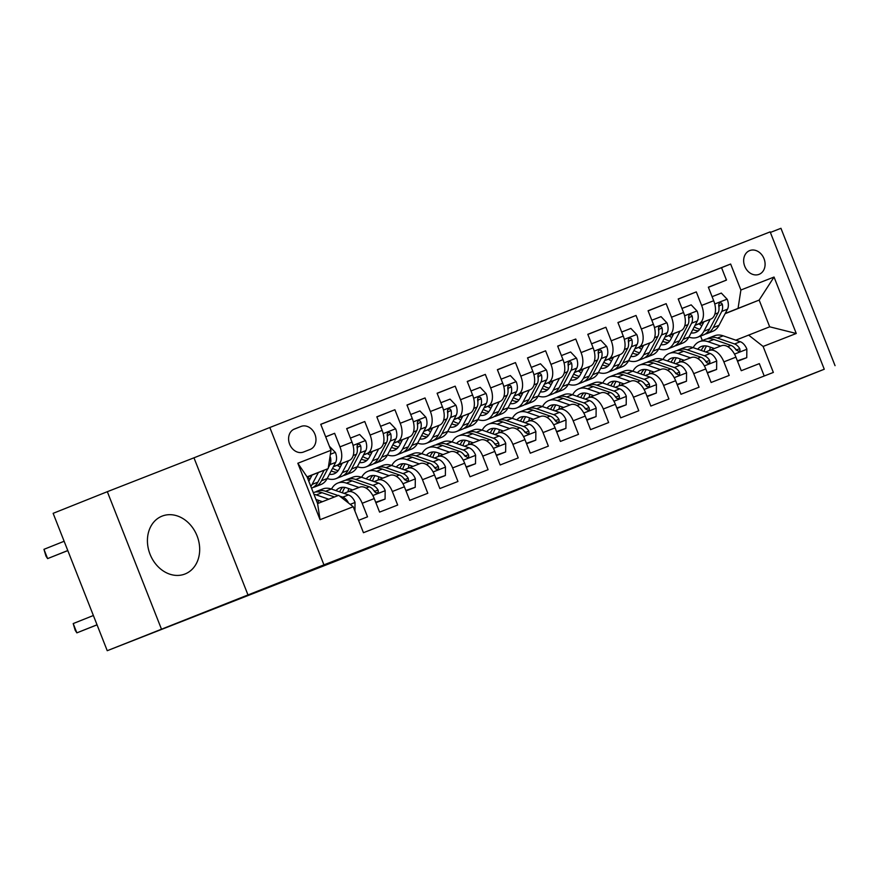 <?xml version="1.0" encoding="UTF-8"?>
<svg xmlns="http://www.w3.org/2000/svg" width="879" height="879" viewBox="0 0 879 879"><rect width="100%" height="100%" fill="white"/><g stroke="black" fill="none" stroke-linecap="round" stroke-linejoin="round"><path stroke-width="1.32" d="M486.054 501.81L409.977 531.905L486.054 501.81M162.154 516.094A31.128 25.238 68.2 0 0 162.011 516.149A31.128 25.238 68.2 0 0 150.078 554.33A31.128 25.238 68.2 0 0 184.964 574.009A31.128 25.238 68.2 0 0 185.106 573.954A31.128 25.238 68.2 0 0 197.028 535.772A31.128 25.238 68.2 0 0 162.154 516.094M749.699 250.581A12.767 10.35 68.2 0 0 749.644 250.603A12.767 10.35 68.2 0 0 744.744 266.271A12.767 10.35 68.2 0 0 759.06 274.347A12.767 10.35 68.2 0 0 759.115 274.325A12.767 10.35 68.2 0 0 764.005 258.657A12.767 10.35 68.2 0 0 749.699 250.581M607.235 454.542L543.255 479.791L607.191 454.432M748.403 399.538L107.238 650.702L323.944 564.856L824.26 369.235L748.403 399.538M531.059 484.219L451.246 515.764L531.048 484.208M541.321 480.187L496.822 497.943L541.321 480.187M708.408 287.312L726.439 280.104L708.353 287.18L713.693 300.728L701.64 305.442A15.965 9.339 68.6 0 1 698.816 323.758L695.102 325.241M678.269 299.091L696.3 291.894L678.214 298.959L683.554 312.506L671.501 317.22A15.965 9.339 68.6 0 1 668.677 335.536L664.963 337.02M648.131 310.88L666.161 303.673L648.076 310.748L653.416 324.296L641.362 329.01A15.965 9.339 68.6 0 1 638.539 347.326L634.825 348.809M617.992 322.659L636.022 315.462L617.937 322.527L623.277 336.086L611.224 340.799A15.965 9.339 68.6 0 1 608.4 359.104L604.686 360.588M587.853 334.449L605.884 327.241L587.798 334.317L593.138 347.864L581.085 352.578A15.965 9.339 68.6 0 1 578.261 370.894L574.547 372.377M557.715 346.238L575.745 339.03L557.66 346.095L562.999 359.654L550.946 364.367A15.965 9.339 68.6 0 1 548.122 382.673L544.398 384.167M527.576 358.017L545.606 350.809L527.521 357.885L532.861 371.432L520.797 376.146A15.965 9.339 68.6 0 1 517.984 394.462L514.259 395.946M497.437 369.806L515.468 362.598L497.382 369.674L502.722 383.222L490.658 387.936A15.965 9.339 68.6 0 1 487.845 406.252L484.12 407.735M467.298 381.585L485.329 374.388L467.243 381.453L472.583 395.001L460.519 399.714A15.965 9.339 68.6 0 1 457.706 418.03L453.982 419.514M437.149 393.374L455.19 386.167L437.105 393.243L442.434 406.79L430.38 411.504A15.965 9.339 68.6 0 1 427.568 429.82L423.843 431.303M407.01 405.153L425.04 397.956L406.966 405.021L412.295 418.569L400.242 423.282A15.965 9.339 68.6 0 1 397.418 441.599L393.704 443.082M376.871 416.943L394.902 409.735L376.816 416.811L382.156 430.358L370.103 435.072A15.965 9.339 68.6 0 1 367.279 453.388L363.565 454.872M346.733 428.721L364.763 421.524L346.678 428.589L352.018 442.148A15.965 9.339 68.6 0 1 349.194 460.453L333.361 466.782M358.577 520.335L367.532 516.83L362.192 503.282A15.965 9.339 68.6 0 0 347.71 491.888A15.965 9.339 68.6 0 1 347.71 491.888L343.975 493.372M347.743 491.866L359.731 487.186A15.965 9.339 68.6 0 1 359.764 487.175A15.965 9.339 68.6 0 1 374.245 498.569L379.585 512.116L397.671 505.051L392.331 491.504A15.965 9.339 68.6 0 0 377.849 480.099A15.965 9.339 68.6 0 0 377.816 480.11L374.124 481.593M389.902 475.385L377.849 480.099L389.869 475.396A15.965 9.339 -111.4 0 0 389.869 475.396A15.965 9.339 -111.4 0 1 404.384 486.79L409.724 500.338L427.809 493.262L422.469 479.714A15.965 9.339 68.6 0 0 407.988 468.32A15.965 9.339 68.6 0 1 407.988 468.32L404.263 469.804M408.021 468.298L420.008 463.618A15.965 9.339 -111.4 0 1 420.041 463.607A15.965 9.339 -111.4 0 1 434.523 475.001L439.863 488.548L457.948 481.483L452.608 467.936A15.965 9.339 68.6 0 0 438.127 456.531A15.965 9.339 68.6 0 0 438.094 456.542L434.402 458.025M438.171 456.52L450.147 451.828A15.965 9.339 -111.4 0 0 450.147 451.828A15.965 9.339 -111.4 0 1 464.661 463.222L470.001 476.77L488.087 469.694L482.747 456.146A15.965 9.339 68.6 0 0 468.265 444.741A15.965 9.339 68.6 0 0 468.232 444.763L464.541 446.235M480.319 440.027L468.265 444.741L480.286 440.049A15.965 9.339 -111.4 0 1 480.319 440.027A15.965 9.339 -111.4 0 1 494.811 451.432L500.14 464.98L518.225 457.915L512.886 444.356A15.965 9.339 68.6 0 0 498.404 432.962A15.965 9.339 68.6 0 1 498.404 432.962L494.679 434.446M498.448 432.951L510.424 428.26A15.965 9.339 -111.4 0 1 510.468 428.249A15.965 9.339 -111.4 0 1 524.95 439.643L530.279 453.201L548.364 446.125L543.024 432.578A15.965 9.339 68.6 0 0 528.543 421.173A15.965 9.339 68.6 0 0 528.51 421.195L524.818 422.667M528.587 421.162L540.563 416.481A15.965 9.339 -111.4 0 0 540.563 416.481A15.965 9.339 -111.4 0 1 555.088 427.864L560.417 441.412L578.503 434.347L573.174 420.788A15.965 9.339 68.6 0 0 558.692 409.394A15.965 9.339 68.6 0 0 558.648 409.405L554.957 410.878M570.746 404.681L558.692 409.394L570.702 404.692A15.965 9.339 -111.4 0 1 570.746 404.681A15.965 9.339 -111.4 0 1 585.227 416.075L590.567 429.633L608.642 422.557L603.313 409.01A15.965 9.339 68.6 0 0 588.831 397.605A15.965 9.339 68.6 0 0 588.787 397.627L585.095 399.099M588.864 397.594L600.84 392.902A15.965 9.339 -111.4 0 1 600.884 392.891A15.965 9.339 -111.4 0 1 615.366 404.296L620.706 417.844L638.78 410.768L633.451 397.22A15.965 9.339 68.6 0 0 618.97 385.826A15.965 9.339 68.6 0 0 618.926 385.837L615.234 387.309M631.023 381.112L618.97 385.826L630.99 381.123A15.965 9.339 -111.4 0 0 630.99 381.123A15.965 9.339 -111.4 0 1 645.505 392.506L650.845 406.054L668.93 398.989L663.59 385.441A15.965 9.339 68.6 0 0 649.109 374.036A15.965 9.339 68.6 0 0 649.065 374.047L645.373 375.531M649.141 374.025L661.129 369.334A15.965 9.339 -111.4 0 1 661.162 369.323A15.965 9.339 -111.4 0 1 675.643 380.728L680.983 394.275L699.069 387.199L693.729 373.652A15.965 9.339 68.6 0 0 679.247 362.247A15.965 9.339 68.6 0 0 679.203 362.269L675.511 363.741M679.28 362.236L691.268 357.555A15.965 9.339 -111.4 0 0 691.268 357.555A15.965 9.339 -111.4 0 1 705.782 368.938L711.122 382.486L729.207 375.421L723.867 361.873A15.965 9.339 68.6 0 0 709.386 350.468A15.965 9.339 68.6 0 0 709.353 350.479L705.661 351.963M673.677 333.8L668.875 335.712M713.693 300.728A15.965 9.339 -111.4 0 1 710.88 319.044L695.036 325.373M673.6 333.932L668.974 335.778M643.538 345.579L638.736 347.502M683.554 312.506A15.965 9.339 -111.4 0 1 680.731 330.823L664.898 337.151M643.461 345.711L638.835 347.568M613.388 357.368L608.598 359.28M653.416 324.296A15.965 9.339 -111.4 0 1 650.592 342.612L634.759 348.941M613.322 357.5L608.697 359.346M583.249 369.158L578.459 371.07M623.277 336.086A15.965 9.339 -111.4 0 1 620.453 354.391L604.609 360.72M583.184 369.279L578.547 371.136M553.111 380.937L548.32 382.848M593.138 347.864A15.965 9.339 -111.4 0 1 590.314 366.18L574.47 372.509M553.045 381.068L548.408 382.914M522.972 392.726L518.181 394.638M562.999 359.654A15.965 9.339 -111.4 0 1 560.176 377.959L544.332 384.288M522.906 392.858L518.269 394.704M492.833 404.505L488.043 406.428M532.861 371.432A15.965 9.339 -111.4 0 1 530.037 389.749L514.193 396.077M492.767 404.637L488.131 406.494M462.695 416.294L457.904 418.206M502.722 383.222A15.965 9.339 -111.4 0 1 499.898 401.527L484.054 407.867M462.629 416.426L457.992 418.272M432.556 428.073L427.765 429.996M472.583 395.001A15.965 9.339 -111.4 0 1 469.76 413.317L453.916 419.646M432.49 428.205L427.853 430.062M402.417 439.863L397.627 441.774M442.434 406.79A15.965 9.339 -111.4 0 1 439.621 425.106L423.777 431.435M402.351 439.994L397.715 441.84M372.278 451.652L367.488 453.564M412.295 418.569A15.965 9.339 -111.4 0 1 409.482 436.885L393.638 443.214M372.213 451.773L367.576 453.63M342.14 463.431L337.349 465.343M382.156 430.358A15.965 9.339 -111.4 0 1 379.343 448.675L363.499 455.003M342.074 463.563L337.437 465.409M303.497 452.037L310.133 449.444A12.372 10.032 68.2 0 0 310.188 449.422A12.372 10.032 68.2 0 0 314.924 434.248A12.372 10.032 68.2 0 0 301.068 426.436L294.432 429.029A12.372 10.032 68.2 0 0 294.377 429.051A12.372 10.032 68.2 0 0 289.641 444.225A12.372 10.032 68.2 0 0 303.497 452.037M323.944 564.856L269.831 427.502L770.158 231.88L824.26 369.235M726.439 280.104L721.538 267.666L730.647 264.03L320.747 424.304L330.987 450.29L328.164 468.606L307.123 477.011M730.647 264.03L740.887 290.015L774.036 277.05L796.264 333.482L763.115 346.447L773.344 372.432L363.445 532.707L353.215 506.722L320.055 519.687L297.827 463.255L330.987 450.29M311.924 475.341L307.298 477.198M325.702 436.874L334.624 433.303L339.964 446.862A15.965 9.339 68.6 0 1 337.14 465.167L333.427 466.661M312.001 475.22L307.2 477.132M764.214 376.003L759.346 363.631L741.261 370.707L735.921 357.149A15.965 9.339 -111.4 0 0 721.439 345.755A15.965 9.339 -111.4 0 0 721.406 345.766L709.419 350.457L721.439 345.755M364.763 421.524L370.103 435.072M394.902 409.735L400.242 423.282M425.04 397.956L430.38 411.504M455.19 386.167L460.519 399.714M485.329 374.388L490.658 387.936M515.468 362.598L520.797 376.146M545.606 350.809L550.946 364.367M575.745 339.03L581.085 352.578M605.884 327.241L611.224 340.799M636.022 315.462L641.362 329.01M666.161 303.673L671.501 317.22M696.3 291.894L701.64 305.442M721.538 267.666L320.769 424.37M334.624 433.303L325.669 436.808M699.179 324.043L703.694 322.241M725.12 313.682L759.159 300.08L725.241 313.451M703.815 322.011L699.025 323.933M328.164 468.606L307.068 476.857L317.594 503.579L338.69 495.338L353.215 506.722M248.076 595.171L193.973 457.816L107.326 491.691L161.428 629.045M107.326 491.691L53.136 513.336L107.238 650.702M835.05 365.664L780.948 228.298L770.378 232.441M193.973 457.816L269.831 427.502M735.8 340.173L769.685 326.812L759.159 300.08L774.036 277.05M702.343 340.525L700.585 336.075M763.115 346.447L748.589 335.064M738.063 308.331L740.887 290.015M307.068 476.857L297.827 463.255M317.594 503.579L320.055 519.687M796.264 333.482L769.685 326.812M495.591 498.096L457.937 513.127L495.58 498.074M549.551 477.044L524.159 487.065L549.551 477.044M312.1 475.023L309.177 480.604A25.337 14.822 68.6 0 1 308.804 481.263M318.374 472.517L312.133 484.406A30.523 17.855 68.6 0 1 310.847 486.472M329.416 446.301L335.437 452.52A10.57 6.186 68.6 0 1 335.668 462.387L327.208 478.517A30.523 17.855 68.6 0 1 320.879 484.549L315.154 486.779A30.523 17.855 -111.4 0 0 321.483 480.758L327.768 468.76M310.067 478.89A25.337 14.822 68.6 0 1 307.167 477.099M64.134 541.266L43.95 549.331L47.609 558.604L67.815 550.595M324.131 470.21L317.868 482.164A30.523 17.855 68.6 0 1 311.54 488.197L311.54 488.197M313.276 487.318A30.523 17.855 -111.4 0 0 315.154 486.779M328.296 467.76L329.933 464.628A10.57 6.186 -111.4 0 0 330.537 457.651L330.021 456.564M67.793 550.54L47.609 558.604L45.95 556.066L43.95 549.331M354.94 510.864L355.028 502.261A10.57 6.186 -111.4 0 0 348.48 494.921L331.35 489.021A30.523 17.855 -111.4 0 0 322.78 488.944L317.055 491.185A30.523 17.855 -111.4 0 0 315.308 492.053M318.681 500.415A25.337 14.822 -111.4 0 0 317.791 503.502M328.757 499.217L316.275 494.91A30.523 17.855 -111.4 0 0 313.935 494.306M322.417 501.7L316.715 499.733A25.337 14.822 -111.4 0 0 315.99 499.503M93.383 615.509L73.199 623.574L76.858 632.858L97.042 624.793M73.199 623.574L75.198 630.309L76.858 632.858L97.064 624.848M338.107 495.558L325.615 491.262A30.523 17.855 -111.4 0 0 317.055 491.185M313.287 492.658L313.44 492.592A30.523 17.855 68.6 0 1 322 492.679L334.492 496.976M348.293 502.865L347.941 501.832A10.57 6.186 -111.4 0 0 342.755 497.162L339.668 496.108M342.239 463.233L339.316 468.815A25.337 14.822 68.6 0 1 334.064 473.825A25.337 14.822 68.6 0 1 329.394 474.341M348.513 460.728L342.283 472.627A30.523 17.855 68.6 0 1 335.954 478.648A30.523 17.855 68.6 0 1 327.208 478.517L321.483 480.758M350.424 438.094L359.643 434.49L365.576 440.731A10.57 6.186 68.6 0 1 365.807 450.597L357.346 466.727A30.523 17.855 68.6 0 1 351.018 472.759L345.293 475.001A30.523 17.855 -111.4 0 0 351.622 468.968L360.071 452.839A10.57 6.186 -111.4 0 0 360.676 445.862L359.929 444.554L358.236 444.247L357.193 445.4L357.061 447.279A10.57 6.186 68.6 0 1 356.456 454.256L348.007 470.386A30.523 17.855 68.6 0 1 341.678 476.407L335.954 478.648M340.217 467.101A25.337 14.822 68.6 0 1 337.206 465.244M343.425 475.539A30.523 17.855 -111.4 0 0 345.293 475.001M331.196 470.913A25.337 14.822 -111.4 0 0 336.723 472.188M338.184 470.606A25.337 14.822 68.6 0 1 332.592 468.254M360.676 445.862L357.566 447.114A5.384 3.153 68.6 0 1 357.27 448.675M372.377 451.454L369.455 457.036A25.337 14.822 68.6 0 1 364.203 462.035A25.337 14.822 68.6 0 1 359.533 462.552M378.651 448.949L372.421 460.838A30.523 17.855 68.6 0 1 366.093 466.87A30.523 17.855 68.6 0 1 357.346 466.727L351.622 468.968M380.563 426.304L389.782 422.7L395.715 428.952A10.57 6.186 68.6 0 1 395.946 438.819L387.485 454.948A30.523 17.855 68.6 0 1 381.156 460.97L375.432 463.211A30.523 17.855 -111.4 0 0 381.761 457.19L390.221 441.06A10.57 6.186 -111.4 0 0 390.814 434.083L390.067 432.765L388.375 432.468L387.331 433.611L387.199 435.49A10.57 6.186 68.6 0 1 386.595 442.467L378.146 458.596A30.523 17.855 68.6 0 1 371.817 464.628L366.093 466.87M370.356 455.322A25.337 14.822 68.6 0 1 367.345 453.465M373.564 463.749A30.523 17.855 -111.4 0 0 375.432 463.211M361.335 459.124A25.337 14.822 -111.4 0 0 366.862 460.398M368.334 458.816A25.337 14.822 68.6 0 1 362.73 456.476M390.814 434.083L387.705 435.325A5.384 3.153 68.6 0 1 387.408 436.896M402.516 439.665L399.593 445.246A25.337 14.822 68.6 0 1 394.341 450.246A25.337 14.822 68.6 0 1 389.672 450.773M408.79 437.16L402.56 449.048A30.523 17.855 68.6 0 1 396.231 455.08A30.523 17.855 68.6 0 1 387.485 454.937L381.761 457.19M410.702 414.525L419.92 410.922L425.854 417.162A10.57 6.186 68.6 0 1 426.084 427.029L417.624 443.159A30.523 17.855 68.6 0 1 411.295 449.191L405.571 451.432A30.523 17.855 -111.4 0 0 411.899 445.4L420.36 429.271A10.57 6.186 -111.4 0 0 420.964 422.294L420.206 420.986L418.514 420.678L417.47 421.821L417.338 423.711A10.57 6.186 68.6 0 1 416.734 430.688L408.285 446.818A30.523 17.855 68.6 0 1 401.956 452.839L396.231 455.08M400.494 443.532A25.337 14.822 68.6 0 1 397.484 441.676M403.703 451.971A30.523 17.855 -111.4 0 0 405.571 451.432M391.474 447.345A25.337 14.822 -111.4 0 0 397 448.62M398.473 447.026A25.337 14.822 68.6 0 1 392.869 444.686M420.964 422.294L417.844 423.546A5.384 3.153 68.6 0 1 417.547 425.106M432.655 427.886L429.732 433.457A25.337 14.822 68.6 0 1 424.48 438.467A25.337 14.822 68.6 0 1 419.81 438.984M438.929 425.381L432.699 437.27A30.523 17.855 68.6 0 1 426.37 443.302A30.523 17.855 68.6 0 1 417.624 443.159L411.899 445.4M440.84 402.736L450.059 399.132L455.992 405.384A10.57 6.186 68.6 0 1 456.223 415.251L447.763 431.38A30.523 17.855 68.6 0 1 441.445 437.401L435.709 439.643A30.523 17.855 -111.4 0 0 442.038 433.611L450.498 417.492A10.57 6.186 -111.4 0 0 451.103 410.515L450.345 409.196L448.653 408.9L447.609 410.043L447.477 411.921A10.57 6.186 68.6 0 1 446.884 418.898L438.423 435.028A30.523 17.855 68.6 0 1 432.094 441.06L426.37 443.302M430.633 431.754A25.337 14.822 68.6 0 1 427.623 429.897M433.841 440.181A30.523 17.855 -111.4 0 0 435.709 439.643M421.612 435.555A25.337 14.822 -111.4 0 0 427.139 436.83M428.611 435.248A25.337 14.822 68.6 0 1 423.008 432.897M451.103 410.515L447.982 411.757A5.384 3.153 68.6 0 1 447.686 413.328M375.696 502.261L385.079 499.085L385.167 490.482A10.57 6.186 -111.4 0 0 378.618 483.142L361.489 477.231A30.523 17.855 -111.4 0 0 352.918 477.154L347.194 479.396A30.523 17.855 -111.4 0 0 345.447 480.275M348.82 488.625A25.337 14.822 -111.4 0 0 347.908 491.8M359.006 487.471L346.414 483.131A30.523 17.855 -111.4 0 0 337.844 483.054A30.523 17.855 -111.4 0 0 331.526 489.076M352.666 489.944L346.853 487.944A25.337 14.822 -111.4 0 0 339.733 487.878A25.337 14.822 -111.4 0 0 335.987 490.625M375.871 502.711L385.079 499.085M337.844 483.054L343.579 480.813A30.523 17.855 68.6 0 1 352.138 480.89L369.279 486.79A10.57 6.186 68.6 0 1 374.465 491.46L375.597 492.614L377.41 492.866L378.377 491.757L378.08 490.042A10.57 6.186 -111.4 0 0 372.894 485.384L355.764 479.473A30.523 17.855 -111.4 0 0 347.194 479.396M342.458 492.855A25.337 14.822 68.6 0 1 344.953 487.449M342.799 487.274A25.337 14.822 -111.4 0 0 339.635 491.877M373.718 490.361A5.384 3.153 68.6 0 1 374.959 491.284L378.08 490.042M405.834 490.471L415.229 487.296L415.317 478.692A10.57 6.186 -111.4 0 0 408.757 471.353L391.627 465.452A30.523 17.855 -111.4 0 0 383.057 465.376L377.333 467.617A30.523 17.855 -111.4 0 0 375.586 468.485M378.959 476.836A25.337 14.822 -111.4 0 0 378.047 480.022M389.144 475.682L376.553 471.342A30.523 17.855 -111.4 0 0 367.993 471.265A30.523 17.855 -111.4 0 0 361.665 477.297M382.804 478.165L376.992 476.165A25.337 14.822 -111.4 0 0 369.872 476.099A25.337 14.822 -111.4 0 0 366.136 478.835M406.021 490.921L415.229 487.296M367.993 471.265L373.718 469.023A30.523 17.855 68.6 0 1 382.277 469.1L399.418 475.012A10.57 6.186 68.6 0 1 404.604 479.67L407.548 481.088L408.515 479.978L408.219 478.253A10.57 6.186 -111.4 0 0 403.032 473.594L385.903 467.694A30.523 17.855 -111.4 0 0 377.333 467.617M372.597 481.066A25.337 14.822 68.6 0 1 375.091 475.66M372.938 475.495A25.337 14.822 -111.4 0 0 369.773 480.088M403.857 478.572A5.384 3.153 68.6 0 1 405.098 479.505L408.219 478.253M435.984 478.692L445.367 475.517L445.455 466.914A10.57 6.186 -111.4 0 0 438.896 459.574L421.766 453.663A30.523 17.855 -111.4 0 0 413.196 453.586L407.471 455.827A30.523 17.855 -111.4 0 0 405.724 456.706M409.098 465.057A25.337 14.822 -111.4 0 0 408.197 468.232M419.283 463.892L406.691 459.563A30.523 17.855 -111.4 0 0 398.132 459.475A30.523 17.855 -111.4 0 0 391.803 465.507M412.943 466.375L407.131 464.376A25.337 14.822 -111.4 0 0 400.022 464.31A25.337 14.822 -111.4 0 0 396.275 467.057M436.16 479.143L445.367 475.517M398.132 459.475L403.857 457.245A30.523 17.855 68.6 0 1 412.427 457.322L429.556 463.222A10.57 6.186 68.6 0 1 434.742 467.892L435.874 469.045L437.687 469.298L438.654 468.188L438.357 466.474A10.57 6.186 -111.4 0 0 433.171 461.805L416.042 455.904A30.523 17.855 -111.4 0 0 407.471 455.827M402.736 469.276A25.337 14.822 68.6 0 1 405.23 463.881M403.076 463.705A25.337 14.822 -111.4 0 0 399.912 468.309M433.995 466.793A5.384 3.153 68.6 0 1 435.237 467.716L438.357 466.474M466.123 466.903L475.506 463.727L475.594 455.124A10.57 6.186 -111.4 0 0 469.034 447.785L451.905 441.884A30.523 17.855 -111.4 0 0 443.335 441.807L437.61 444.038A30.523 17.855 -111.4 0 0 435.863 444.917M439.236 453.267A25.337 14.822 -111.4 0 0 438.335 456.454M449.422 452.114L436.83 447.774A30.523 17.855 -111.4 0 0 428.271 447.697A30.523 17.855 -111.4 0 0 421.942 453.729M443.082 454.597L437.27 452.597A25.337 14.822 -111.4 0 0 430.161 452.531A25.337 14.822 -111.4 0 0 426.414 455.267M466.463 467.265L475.506 463.727M428.271 447.697L433.995 445.455A30.523 17.855 68.6 0 1 442.566 445.532L459.695 451.443A10.57 6.186 68.6 0 1 464.881 456.102L467.837 457.519L468.793 456.399L468.496 454.685A10.57 6.186 -111.4 0 0 463.31 450.026L446.18 444.126A30.523 17.855 -111.4 0 0 437.61 444.038M432.875 457.498A25.337 14.822 68.6 0 1 435.369 452.092M433.215 451.916A25.337 14.822 -111.4 0 0 430.051 456.52M464.134 455.003A5.384 3.153 68.6 0 1 465.387 455.937L468.496 454.685M462.793 416.097L459.871 421.678A25.337 14.822 68.6 0 1 454.619 426.678A25.337 14.822 68.6 0 1 449.96 427.205M469.067 413.591L462.837 425.48A30.523 17.855 68.6 0 1 456.509 431.512A30.523 17.855 68.6 0 1 447.774 431.369M470.979 390.957L480.198 387.353L486.131 393.594A10.57 6.186 68.6 0 1 486.362 403.461L477.901 419.591A30.523 17.855 68.6 0 1 471.583 425.623L465.848 427.864A30.523 17.855 -111.4 0 0 472.177 421.832L480.637 405.702A10.57 6.186 -111.4 0 0 481.242 398.725L480.494 397.418L478.791 397.11L477.747 398.253L477.627 400.143A10.57 6.186 68.6 0 1 477.022 407.12L468.562 423.249A30.523 17.855 68.6 0 1 462.233 429.271L456.509 431.512M460.772 419.964A25.337 14.822 68.6 0 1 457.772 418.107M463.98 428.403A30.523 17.855 -111.4 0 0 465.848 427.864M451.751 423.777A25.337 14.822 -111.4 0 0 457.289 425.051M458.75 423.458A25.337 14.822 68.6 0 1 453.146 421.118M481.242 398.725L478.121 399.967A5.384 3.153 68.6 0 1 477.835 401.538M496.261 455.124L505.645 451.949L505.733 443.346A10.57 6.186 -111.4 0 0 499.173 436.006L482.044 430.095A30.523 17.855 -111.4 0 0 473.473 430.018L467.749 432.259A30.523 17.855 -111.4 0 0 466.013 433.138M469.375 441.489A25.337 14.822 -111.4 0 0 468.474 444.664M479.56 440.324L466.98 435.984A30.523 17.855 -111.4 0 0 458.409 435.907A30.523 17.855 -111.4 0 0 452.081 441.939M473.221 442.807L467.408 440.808A25.337 14.822 -111.4 0 0 460.299 440.742A25.337 14.822 -111.4 0 0 456.553 443.477M496.602 455.476L505.645 451.949M458.409 435.907L464.134 433.677A30.523 17.855 68.6 0 1 472.704 433.754L489.834 439.654A10.57 6.186 68.6 0 1 495.02 444.313L496.163 445.477L497.975 445.73L498.931 444.62L498.646 442.906A10.57 6.186 -111.4 0 0 493.449 438.236L476.319 432.336A30.523 17.855 -111.4 0 0 467.749 432.259M463.013 445.708A25.337 14.822 68.6 0 1 465.507 440.302M463.365 440.137A25.337 14.822 -111.4 0 0 460.2 444.741M494.273 443.225A5.384 3.153 68.6 0 1 495.525 444.148L498.646 442.906M492.932 404.318L490.01 409.889A25.337 14.822 68.6 0 1 484.758 414.899A25.337 14.822 68.6 0 1 480.099 415.415M499.206 401.802L492.976 413.701A30.523 17.855 68.6 0 1 486.647 419.722A30.523 17.855 68.6 0 1 477.912 419.591L472.177 421.832M501.118 379.168L510.336 375.564L516.27 381.816A10.57 6.186 68.6 0 1 516.5 391.682L508.051 407.801A30.523 17.855 68.6 0 1 501.722 413.833L495.998 416.075A30.523 17.855 -111.4 0 0 502.316 410.043L510.776 393.913A10.57 6.186 -111.4 0 0 511.38 386.936L510.633 385.628L508.93 385.321L507.886 386.474L507.765 388.353A10.57 6.186 68.6 0 1 507.161 395.33L498.701 411.46A30.523 17.855 68.6 0 1 492.372 417.492L486.647 419.722M490.911 408.175A25.337 14.822 68.6 0 1 487.911 406.318M494.119 416.613A30.523 17.855 -111.4 0 0 495.998 416.075M481.89 411.987A25.337 14.822 -111.4 0 0 487.427 413.262M488.889 411.68A25.337 14.822 68.6 0 1 483.285 409.328M511.38 386.936L508.26 388.188A5.384 3.153 68.6 0 1 507.974 389.76M526.4 443.335L535.783 440.159L535.871 431.556A10.57 6.186 -111.4 0 0 529.323 424.216L512.182 418.316A30.523 17.855 -111.4 0 0 503.612 418.228L497.888 420.47A30.523 17.855 -111.4 0 0 496.152 421.349M499.514 429.699A25.337 14.822 -111.4 0 0 498.613 432.886M509.71 428.545L497.118 424.205A30.523 17.855 -111.4 0 0 488.548 424.128A30.523 17.855 -111.4 0 0 482.219 430.161M503.359 431.029L497.547 429.018A25.337 14.822 -111.4 0 0 490.438 428.952A25.337 14.822 -111.4 0 0 486.691 431.699M526.741 443.697L535.783 440.159M488.548 424.128L494.273 421.887A30.523 17.855 68.6 0 1 502.843 421.964L519.972 427.864A10.57 6.186 68.6 0 1 525.159 432.534L528.114 433.951L529.081 432.831L528.784 431.117A10.57 6.186 -111.4 0 0 523.587 426.458L506.458 420.547A30.523 17.855 -111.4 0 0 497.888 420.47M493.152 433.929A25.337 14.822 68.6 0 1 495.657 428.523M493.504 428.348A25.337 14.822 -111.4 0 0 490.339 432.951M524.411 431.435A5.384 3.153 68.6 0 1 525.664 432.369L528.784 431.117M523.082 392.528L520.148 398.11A25.337 14.822 68.6 0 1 514.896 403.109A25.337 14.822 68.6 0 1 510.238 403.637M529.345 390.023L523.115 401.912A30.523 17.855 68.6 0 1 516.786 407.944A30.523 17.855 68.6 0 1 508.051 407.801L502.316 410.043M531.257 367.389L540.475 363.785L546.419 370.026A10.57 6.186 68.6 0 1 546.639 379.893L538.19 396.022A30.523 17.855 68.6 0 1 531.861 402.055L526.136 404.285A30.523 17.855 -111.4 0 0 532.454 398.264L540.915 382.134A10.57 6.186 -111.4 0 0 541.519 375.157L540.772 373.85L539.069 373.542L538.025 374.685L537.904 376.575A10.57 6.186 68.6 0 1 537.3 383.552L528.839 399.67A30.523 17.855 68.6 0 1 522.511 405.702L516.786 407.944M521.049 396.396A25.337 14.822 68.6 0 1 518.05 394.539M524.258 404.823A30.523 17.855 -111.4 0 0 526.136 404.285M512.028 400.209A25.337 14.822 -111.4 0 0 517.566 401.483M519.028 399.89A25.337 14.822 68.6 0 1 513.424 397.55M541.519 375.157L538.398 376.399A5.384 3.153 68.6 0 1 538.113 377.97M556.539 431.556L565.922 428.37L566.01 419.777A10.57 6.186 -111.4 0 0 559.462 412.427L542.321 406.527A30.523 17.855 -111.4 0 0 533.762 406.45L528.026 408.691A30.523 17.855 -111.4 0 0 526.29 409.559M529.663 417.921A25.337 14.822 -111.4 0 0 528.751 421.096M539.849 416.756L527.257 412.416A30.523 17.855 -111.4 0 0 518.687 412.339A30.523 17.855 -111.4 0 0 512.358 418.371M533.498 419.239L527.686 417.239A25.337 14.822 -111.4 0 0 520.577 417.173A25.337 14.822 -111.4 0 0 516.83 419.909M556.715 431.996L565.922 428.37M518.687 412.339L524.411 410.097A30.523 17.855 68.6 0 1 532.982 410.185L550.111 416.086A10.57 6.186 68.6 0 1 555.308 420.744L556.44 421.909L558.253 422.162L559.22 421.052L558.923 419.338A10.57 6.186 -111.4 0 0 553.726 414.668L536.597 408.768A30.523 17.855 -111.4 0 0 528.026 408.691M523.302 422.14A25.337 14.822 68.6 0 1 525.796 416.734M523.642 416.569A25.337 14.822 -111.4 0 0 520.478 421.173M554.55 419.657A5.384 3.153 68.6 0 1 555.803 420.58L558.923 419.338M553.221 380.739L550.287 386.32A25.337 14.822 68.6 0 1 545.035 391.331A25.337 14.822 68.6 0 1 540.376 391.847M559.494 378.234L553.254 390.133A30.523 17.855 68.6 0 1 546.925 396.154A30.523 17.855 68.6 0 1 538.19 396.022L532.454 398.264M561.406 355.599L570.614 351.996L576.558 358.236A10.57 6.186 68.6 0 1 576.778 368.114L568.328 384.233A30.523 17.855 68.6 0 1 562 390.265L556.275 392.506A30.523 17.855 -111.4 0 0 562.604 386.474L571.053 370.345A10.57 6.186 -111.4 0 0 571.658 363.368L570.91 362.06L569.207 361.752L568.164 362.906L568.043 364.785A10.57 6.186 68.6 0 1 567.438 371.762L558.978 387.892A30.523 17.855 68.6 0 1 552.66 393.924L546.925 396.154M551.188 384.606A25.337 14.822 68.6 0 1 548.188 382.75M554.396 393.045A30.523 17.855 -111.4 0 0 556.275 392.506M542.167 388.419A25.337 14.822 -111.4 0 0 547.705 389.694M549.166 388.111A25.337 14.822 68.6 0 1 543.563 385.76M571.658 363.368L568.537 364.62A5.384 3.153 68.6 0 1 568.252 366.191M586.678 419.766L596.061 416.591L596.149 407.988A10.57 6.186 -111.4 0 0 589.6 400.648L572.46 394.748A30.523 17.855 -111.4 0 0 563.9 394.66L558.165 396.901A30.523 17.855 -111.4 0 0 556.429 397.78M559.802 406.131A25.337 14.822 -111.4 0 0 558.89 409.317M569.988 404.977L557.396 400.637A30.523 17.855 -111.4 0 0 548.826 400.56A30.523 17.855 -111.4 0 0 542.497 406.592M563.637 407.46L557.824 405.45A25.337 14.822 -111.4 0 0 550.715 405.384A25.337 14.822 -111.4 0 0 546.969 408.131M587.018 420.129L596.061 416.591M548.826 400.56L554.55 398.319A30.523 17.855 68.6 0 1 563.12 398.396L580.25 404.296A10.57 6.186 68.6 0 1 585.447 408.966L588.392 410.383L589.359 409.262L589.062 407.548A10.57 6.186 -111.4 0 0 583.876 402.89L566.735 396.978A30.523 17.855 -111.4 0 0 558.165 396.901M553.44 410.361A25.337 14.822 68.6 0 1 555.935 404.955M553.781 404.779A25.337 14.822 -111.4 0 0 550.617 409.383M584.689 407.867A5.384 3.153 68.6 0 1 585.941 408.79L589.062 407.548M583.359 368.96L580.426 374.542A25.337 14.822 68.6 0 1 575.185 379.541A25.337 14.822 68.6 0 1 570.515 380.058M589.633 366.455L583.392 378.344A30.523 17.855 68.6 0 1 577.063 384.376A30.523 17.855 68.6 0 1 568.328 384.233L562.604 386.474M591.545 343.81L600.753 340.206L606.697 346.458A10.57 6.186 68.6 0 1 606.917 356.325L598.467 372.454A30.523 17.855 68.6 0 1 592.138 378.486L586.414 380.717A30.523 17.855 -111.4 0 0 592.743 374.696L601.192 358.566A10.57 6.186 -111.4 0 0 601.796 351.589L601.049 350.271L599.357 349.974L598.302 351.117L598.181 353.006A10.57 6.186 68.6 0 1 597.577 359.983L589.117 376.102A30.523 17.855 68.6 0 1 582.799 382.134L577.063 384.376M581.327 372.828A25.337 14.822 68.6 0 1 578.327 370.971M584.535 381.255A30.523 17.855 -111.4 0 0 586.414 380.717M572.306 376.641A25.337 14.822 -111.4 0 0 577.844 377.915M579.305 376.322A25.337 14.822 68.6 0 1 573.701 373.982M601.796 351.589L598.676 352.831A5.384 3.153 68.6 0 1 598.39 354.402M613.498 357.171L610.575 362.752A25.337 14.822 68.6 0 1 605.323 367.763A25.337 14.822 68.6 0 1 600.654 368.279M619.772 354.666L613.531 366.565A30.523 17.855 68.6 0 1 607.213 372.586A30.523 17.855 68.6 0 1 598.467 372.454L592.743 374.696M621.684 332.031L630.891 328.427L636.835 334.668A10.57 6.186 68.6 0 1 637.055 344.535L628.606 360.665A30.523 17.855 68.6 0 1 622.277 366.697L616.553 368.938A30.523 17.855 -111.4 0 0 622.881 362.906L631.331 346.776A10.57 6.186 -111.4 0 0 631.935 339.799L631.188 338.492L629.496 338.184L628.441 339.327L628.32 341.217A10.57 6.186 68.6 0 1 627.716 348.194L619.266 364.324A30.523 17.855 68.6 0 1 612.938 370.345L607.213 372.586M611.465 361.038A25.337 14.822 68.6 0 1 608.466 359.181M614.674 369.477A30.523 17.855 -111.4 0 0 616.553 368.938M602.456 364.851A25.337 14.822 -111.4 0 0 607.982 366.125M609.444 364.543A25.337 14.822 68.6 0 1 603.84 362.192M631.935 339.799L628.815 341.052A5.384 3.153 68.6 0 1 628.529 342.612M643.637 345.392L640.714 350.974A25.337 14.822 68.6 0 1 635.462 355.973A25.337 14.822 68.6 0 1 630.792 356.489M649.911 342.887L643.67 354.775A30.523 17.855 68.6 0 1 637.352 360.808A30.523 17.855 68.6 0 1 628.606 360.665L622.881 362.906M651.822 320.242L661.041 316.638L666.974 322.89A10.57 6.186 68.6 0 1 667.194 332.756L658.745 348.886A30.523 17.855 68.6 0 1 652.416 354.907L646.691 357.149A30.523 17.855 -111.4 0 0 653.02 351.117L661.469 334.998A10.57 6.186 -111.4 0 0 662.074 328.021L661.327 326.702L659.635 326.406L658.591 327.548L658.459 329.427A10.57 6.186 68.6 0 1 657.855 336.404L649.405 352.534A30.523 17.855 68.6 0 1 643.076 358.566L637.352 360.808M641.604 349.26A25.337 14.822 68.6 0 1 638.604 347.403M644.812 357.687A30.523 17.855 -111.4 0 0 646.691 357.149M632.594 353.061A25.337 14.822 -111.4 0 0 638.121 354.336M639.582 352.754A25.337 14.822 68.6 0 1 633.979 350.413M662.074 328.021L658.953 329.262A5.384 3.153 68.6 0 1 658.668 330.834M673.775 333.602L670.853 339.184A25.337 14.822 68.6 0 1 665.601 344.183A25.337 14.822 68.6 0 1 660.931 344.711M680.049 331.097L673.819 342.986A30.523 17.855 68.6 0 1 667.491 349.018A30.523 17.855 68.6 0 1 658.745 348.875M681.961 308.463L691.18 304.859L697.113 311.1A10.57 6.186 68.6 0 1 697.344 320.967L688.883 337.096A30.523 17.855 68.6 0 1 682.554 343.129L676.83 345.37A30.523 17.855 -111.4 0 0 683.159 339.338L691.608 323.208A10.57 6.186 -111.4 0 0 692.212 316.231L691.465 314.924L689.773 314.616L688.729 315.759L688.598 317.649A10.57 6.186 68.6 0 1 687.993 324.626L679.544 340.755A30.523 17.855 68.6 0 1 673.215 346.776L667.491 349.018M671.743 337.47A25.337 14.822 68.6 0 1 668.743 335.613M674.951 345.908A30.523 17.855 -111.4 0 0 676.83 345.37M662.733 341.283A25.337 14.822 -111.4 0 0 668.26 342.557M669.721 340.964A25.337 14.822 68.6 0 1 664.117 338.624M692.212 316.231L689.092 317.484A5.384 3.153 68.6 0 1 688.806 319.044M616.816 407.977L626.2 404.801L626.287 396.198A10.57 6.186 -111.4 0 0 619.739 388.859L602.598 382.958A30.523 17.855 -111.4 0 0 594.039 382.881L588.315 385.123A30.523 17.855 -111.4 0 0 586.568 385.991M589.941 394.352A25.337 14.822 -111.4 0 0 589.029 397.528M600.126 393.188L587.535 388.848A30.523 17.855 -111.4 0 0 578.964 388.771A30.523 17.855 -111.4 0 0 572.636 394.803M593.775 395.671L587.963 393.671A25.337 14.822 -111.4 0 0 580.854 393.605A25.337 14.822 -111.4 0 0 577.107 396.341M617.157 408.339L626.2 404.801M578.964 388.771L584.689 386.529A30.523 17.855 68.6 0 1 593.259 386.606L610.389 392.517A10.57 6.186 68.6 0 1 615.586 397.176L616.717 398.341L618.53 398.594L619.497 397.484L619.201 395.759A10.57 6.186 -111.4 0 0 614.014 391.1L596.874 385.2A30.523 17.855 -111.4 0 0 588.315 385.123M583.579 398.572A25.337 14.822 68.6 0 1 586.073 393.166M583.92 393.001A25.337 14.822 -111.4 0 0 580.755 397.605M614.828 396.077A5.384 3.153 68.6 0 1 616.08 397.011L619.201 395.759M646.955 396.198L656.338 393.023L656.426 384.42A10.57 6.186 -111.4 0 0 649.878 377.08L632.748 371.169A30.523 17.855 -111.4 0 0 624.178 371.092L618.453 373.333A30.523 17.855 -111.4 0 0 616.706 374.212M620.08 382.563A25.337 14.822 -111.4 0 0 619.168 385.738M630.265 381.409L617.673 377.069A30.523 17.855 -111.4 0 0 609.103 376.992A30.523 17.855 -111.4 0 0 602.774 383.013M623.914 383.881L618.102 381.882A25.337 14.822 -111.4 0 0 610.993 381.816A25.337 14.822 -111.4 0 0 607.246 384.562M647.296 396.561L656.338 393.023M609.103 376.992L614.828 374.751A30.523 17.855 68.6 0 1 623.398 374.828L640.538 380.728A10.57 6.186 68.6 0 1 645.724 385.398L646.856 386.551L648.669 386.804L649.636 385.694L649.339 383.98A10.57 6.186 -111.4 0 0 644.153 379.321L627.013 373.41A30.523 17.855 -111.4 0 0 618.453 373.333M613.718 386.782A25.337 14.822 68.6 0 1 616.212 381.387M614.058 381.211A25.337 14.822 -111.4 0 0 610.894 385.815M644.966 384.299A5.384 3.153 68.6 0 1 646.219 385.222L649.339 383.98M677.094 384.409L686.477 381.233L686.565 372.63A10.57 6.186 -111.4 0 0 680.016 365.29L662.887 359.39A30.523 17.855 -111.4 0 0 654.317 359.313L648.592 361.544A30.523 17.855 -111.4 0 0 646.845 362.423M650.218 370.773A25.337 14.822 -111.4 0 0 649.306 373.96M660.404 369.619L647.812 365.279A30.523 17.855 -111.4 0 0 639.242 365.203A30.523 17.855 -111.4 0 0 632.913 371.235M654.053 372.103L648.241 370.103A25.337 14.822 -111.4 0 0 641.132 370.037A25.337 14.822 -111.4 0 0 637.385 372.773M677.434 384.771L686.477 381.233M639.242 365.203L644.977 362.961A30.523 17.855 68.6 0 1 653.536 363.038L670.677 368.949A10.57 6.186 68.6 0 1 675.863 373.608L678.808 375.025L679.775 373.905L679.478 372.191A10.57 6.186 -111.4 0 0 674.292 367.532L657.151 361.632A30.523 17.855 -111.4 0 0 648.592 361.544M643.857 375.003A25.337 14.822 68.6 0 1 646.351 369.598M644.197 369.422A25.337 14.822 -111.4 0 0 641.033 374.025M675.116 372.509A5.384 3.153 68.6 0 1 676.358 373.443L679.478 372.191M707.232 372.63L716.616 369.455L716.704 360.851A10.57 6.186 -111.4 0 0 710.155 353.512L693.026 347.601A30.523 17.855 -111.4 0 0 684.455 347.524L678.731 349.765A30.523 17.855 -111.4 0 0 676.984 350.644M680.357 358.995A25.337 14.822 -111.4 0 0 679.445 362.17M690.542 357.83L677.951 353.501A30.523 17.855 -111.4 0 0 669.38 353.413A30.523 17.855 -111.4 0 0 663.052 359.445M684.192 360.313L678.39 358.313A25.337 14.822 -111.4 0 0 671.27 358.247A25.337 14.822 -111.4 0 0 667.524 360.994M707.573 372.982L716.616 369.455M669.38 353.413L675.116 351.182A30.523 17.855 68.6 0 1 683.675 351.259L700.816 357.16A10.57 6.186 68.6 0 1 706.002 361.829L707.134 362.983L708.946 363.236L709.913 362.126L709.617 360.412A10.57 6.186 -111.4 0 0 704.431 355.742L687.29 349.842A30.523 17.855 -111.4 0 0 678.731 349.765M673.995 363.214A25.337 14.822 68.6 0 1 676.489 357.819M674.336 357.643A25.337 14.822 -111.4 0 0 671.171 362.247M705.255 360.731A5.384 3.153 68.6 0 1 706.496 361.654L709.617 360.412M703.914 321.824L700.992 327.395A25.337 14.822 68.6 0 1 695.739 332.405A25.337 14.822 68.6 0 1 691.07 332.921M710.188 319.319L703.958 331.207A30.523 17.855 68.6 0 1 697.629 337.239A30.523 17.855 68.6 0 1 688.883 337.096L683.159 339.338M712.1 296.673L721.318 293.07L727.252 299.321A10.57 6.186 68.6 0 1 727.482 309.188L719.022 325.318A30.523 17.855 68.6 0 1 712.693 331.339L706.969 333.58A30.523 17.855 -111.4 0 0 713.298 327.548L721.747 311.43A10.57 6.186 -111.4 0 0 722.351 304.453L721.604 303.134L719.912 302.826L718.868 303.98L718.736 305.859A10.57 6.186 68.6 0 1 718.132 312.836L709.683 328.966A30.523 17.855 68.6 0 1 703.354 334.998L697.629 337.239M701.892 325.691A25.337 14.822 68.6 0 1 698.882 323.835M705.101 334.119A30.523 17.855 -111.4 0 0 706.969 333.58M692.872 329.493A25.337 14.822 -111.4 0 0 698.398 330.768M699.86 329.185A25.337 14.822 68.6 0 1 694.267 326.834M722.351 304.453L719.242 305.694A5.384 3.153 68.6 0 1 718.945 307.265M737.371 360.84L746.754 357.665L746.853 349.062A10.57 6.186 -111.4 0 0 740.294 341.722L723.164 335.822A30.523 17.855 -111.4 0 0 714.594 335.745L708.87 337.976A30.523 17.855 -111.4 0 0 707.123 338.854M710.496 347.205A25.337 14.822 -111.4 0 0 709.584 350.391M720.681 346.051L708.089 341.711A30.523 17.855 -111.4 0 0 699.519 341.634A30.523 17.855 -111.4 0 0 693.201 347.666M714.341 348.534L708.529 346.524A25.337 14.822 -111.4 0 0 701.409 346.469A25.337 14.822 -111.4 0 0 697.673 349.205M737.723 361.203L746.754 357.665M699.519 341.634L705.255 339.393A30.523 17.855 68.6 0 1 713.814 339.47L730.954 345.381A10.57 6.186 68.6 0 1 736.141 350.04L739.085 351.457L740.052 350.336L739.755 348.622A10.57 6.186 -111.4 0 0 734.569 343.964L717.44 338.063A30.523 17.855 -111.4 0 0 708.87 337.976M704.134 351.435A25.337 14.822 68.6 0 1 706.628 346.029M704.475 345.854A25.337 14.822 -111.4 0 0 701.31 350.457M735.393 348.941A5.384 3.153 68.6 0 1 736.635 349.875L739.755 348.622M710.88 319.044L698.816 323.758M680.731 330.823L668.677 335.536M650.592 342.612L638.539 347.326M620.453 354.391L608.4 359.104M590.314 366.18L578.261 370.894M560.176 377.959L548.122 382.673M530.037 389.749L517.984 394.462M499.898 401.527L487.845 406.252M469.76 413.317L457.706 418.03M439.621 425.106L427.568 429.82M409.482 436.885L397.418 441.599M379.343 448.675L367.279 453.388M349.194 460.453L337.14 465.167M374.245 498.569L362.192 503.282M735.921 357.149L723.867 361.873M705.782 368.938L693.729 373.652M675.643 380.728L663.59 385.441M645.505 392.506L633.451 397.22M615.366 404.296L603.313 409.01M585.227 416.075L573.174 420.788M555.088 427.864L543.024 432.578M524.95 439.643L512.886 444.356M494.811 451.432L482.747 456.146M464.661 463.222L452.608 467.936M434.523 475.001L422.469 479.714M404.384 486.79L392.331 491.504M352.018 442.148L339.964 446.862M293.542 429.435L301.068 426.436M335.295 452.366L330.372 454.289M317.868 482.164L312.133 484.406M335.668 462.387L329.933 464.628M329.801 457.948L330.537 457.651M350.205 504.37L355.028 502.48M325.615 491.262L331.35 489.021M316.275 494.91L322 492.679M342.755 497.162L348.48 494.921M347.304 502.085L347.941 501.832M365.433 440.577L353.072 445.411M348.007 470.386L342.283 472.627M356.456 454.256L353.193 455.531M365.807 450.597L360.071 452.839M395.572 428.798L383.211 433.622M378.146 458.596L372.421 460.838M386.595 442.467L383.332 443.752M395.946 438.819L390.221 441.06M425.711 417.009L413.35 421.843M408.285 446.818L402.56 449.048M416.734 430.688L413.471 431.963M426.084 427.029L420.36 429.271M455.849 405.219L443.488 410.053M438.423 435.028L432.699 437.27M447.763 431.38L442.038 433.611M446.884 418.898L443.609 420.184M456.223 415.251L450.498 417.492M372.817 495.525L385.167 490.691M355.764 479.473L361.489 477.231M346.414 483.131L352.138 480.89M372.894 485.384L378.618 483.142M366.06 488.054L369.279 486.79M402.967 483.736L415.306 478.912M385.903 467.694L391.627 465.452M376.553 471.342L382.277 469.1M403.032 473.594L408.757 471.353M396.198 476.264L399.418 475.012M433.105 471.957L445.455 467.123M416.042 455.904L421.766 453.663M406.691 459.563L412.427 457.322M433.171 461.805L438.896 459.574M426.337 464.486L429.556 463.222M463.244 460.167L475.594 455.344M446.18 444.126L451.905 441.884M436.83 447.774L442.566 445.532M463.31 450.026L469.034 447.785M456.476 452.696L459.695 451.443M485.988 393.44L473.627 398.275M468.562 423.249L462.837 425.48M477.022 407.12L473.748 408.394M486.362 403.461L480.637 405.702M493.383 448.389L505.733 443.554M476.319 432.336L482.044 430.095M466.98 435.984L472.704 433.754M493.449 438.236L499.173 436.006M486.614 440.917L489.834 439.654M516.127 381.651L503.766 386.485M498.701 411.46L492.976 413.701M507.161 395.33L503.887 396.605M516.5 391.682L510.776 393.913M523.521 436.599L535.871 431.776M506.458 420.547L512.182 418.316M497.118 424.205L502.843 421.964M523.587 426.458L529.323 424.216M516.753 429.128L519.972 427.864M546.266 369.872L533.916 374.707M528.839 399.67L523.115 401.912M537.3 383.552L534.036 384.826M546.639 379.893L540.915 382.134M553.66 424.81L566.01 419.986M536.597 408.768L542.321 406.527M527.257 412.416L532.982 410.185M553.726 414.668L559.462 412.427M546.892 417.338L550.111 416.086M576.404 358.083L564.054 362.917M558.978 387.892L553.254 390.133M567.438 371.762L564.175 373.037M576.778 368.114L571.053 370.345M583.799 413.031L596.149 408.197M566.735 396.978L572.46 394.748M557.396 400.637L563.12 398.396M583.876 402.89L589.6 400.648M577.031 405.56L580.25 404.296M606.543 346.304L594.193 351.128M589.117 376.102L583.392 378.344M597.577 359.983L594.314 361.258M606.917 356.325L601.192 358.566M636.682 334.514L624.332 339.349M619.266 364.324L613.531 366.565M627.716 348.194L624.453 349.468M637.055 344.535L631.331 346.776M666.82 322.736L654.47 327.559M649.405 352.534L643.67 354.775M658.745 348.886L653.02 351.117M657.855 336.404L654.591 337.69M667.194 332.756L661.469 334.998M696.97 310.946L684.609 315.781M679.544 340.755L673.819 342.986M687.993 324.626L684.73 325.9M697.344 320.967L691.608 323.208M613.938 401.242L626.287 396.418M596.874 385.2L602.598 382.958M587.535 388.848L593.259 386.606M614.014 391.1L619.739 388.859M607.169 393.77L610.389 392.517M644.076 389.463L656.426 384.628M627.013 373.41L632.748 371.169M617.673 377.069L623.398 374.828M644.153 379.321L649.878 377.08M637.319 381.991L640.538 380.728M674.215 377.673L686.565 372.85M657.151 361.632L662.887 359.39M647.812 365.279L653.536 363.038M674.292 367.532L680.016 365.29M667.458 370.202L670.677 368.949M704.354 365.895L716.704 361.06M687.29 349.842L693.026 347.601M677.951 353.501L683.675 351.259M704.431 355.742L710.155 353.512M697.596 358.423L700.816 357.16M727.109 299.157L714.748 303.991M709.683 328.966L703.958 331.207M719.022 325.318L713.298 327.548M718.132 312.836L714.869 314.111M727.482 309.188L721.747 311.43M734.503 354.105L746.842 349.282M717.44 338.063L723.164 335.822M708.089 341.711L713.814 339.47M734.569 343.964L740.294 341.722M727.735 346.634L730.954 345.381M359.764 487.175L347.71 491.888M420.041 463.607L407.988 468.32M450.18 451.817L438.127 456.531M510.468 428.249L498.404 432.962M540.607 416.459L528.543 421.173M600.884 392.891L588.831 397.605M661.162 369.323L649.109 374.036M691.301 357.533L679.247 362.247"/></g></svg>
